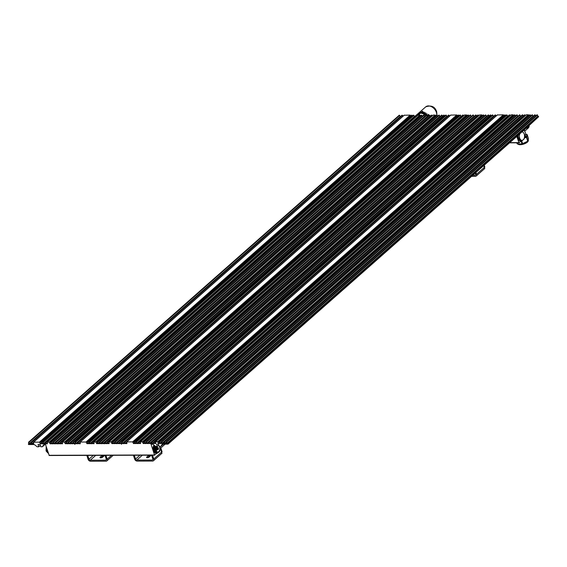 <?xml version="1.0" encoding="UTF-8"?>
<svg xmlns="http://www.w3.org/2000/svg" width="567" height="567" viewBox="0 0 567 567"><rect width="100%" height="100%" fill="white"/><g stroke="black" fill="none" stroke-linecap="round" stroke-linejoin="round"><path stroke-width="0.85" d="M536.999 114.966L538.65 116.724L527.43 127.065L168.002 444.138L162.935 444.152A2.325 1.637 48.6 0 0 162.063 444.464A2.325 1.637 48.6 0 0 161.822 444.755L162.382 444.259M534.844 114.973L535.305 114.973L535.631 115.994M532.066 114.981L532.526 114.981L533.051 116.37M529.904 114.988L530.372 114.988L530.698 116.008M526.19 114.888L528.359 114.74L528.898 115.696M524.51 115.009L525.198 115.703M522.349 115.016L522.809 115.009L523.143 116.029M519.57 115.023L520.031 115.023L520.563 116.405M516.792 115.03L517.26 115.03L517.784 116.412M514.638 115.037L515.098 115.037L515.424 116.051M511.073 114.931L513.085 114.782L513.631 115.739M509.393 115.051L510.08 115.753M506.614 115.058L507.075 115.058L507.607 116.448M504.921 115.066L505.608 115.767M497.351 114.973L503.368 114.81L503.914 115.767M495.204 115.094L495.664 115.094L495.99 116.107M492.425 115.101L492.886 115.101L493.41 116.49M443.833 115.25L444.301 115.25L444.592 116.157M441.679 115.257L442.14 115.25L442.466 116.27M438.901 115.264L439.361 115.264L439.886 116.646M436.739 115.271L437.207 115.271L437.533 116.285M433.025 115.165L435.194 115.016L435.732 115.973M431.345 115.285L432.033 115.987M429.184 115.292L429.644 115.292L429.977 116.306M426.405 115.299L426.866 115.299L427.398 116.689M423.627 115.307L424.095 115.307L424.619 116.696M421.472 115.314L421.933 115.314L422.259 116.334M417.907 115.207L419.92 115.066L420.466 116.022M416.228 115.328L416.915 116.029A7.336 5.167 -131.4 0 1 416.943 116.008M413.449 115.342L413.91 115.335L414.434 116.724M411.755 115.342L412.443 116.044M404.179 115.25L410.203 115.094L410.749 116.051M402.038 115.37L402.499 115.37L402.825 116.391M399.26 115.385L399.721 115.377L400.245 116.767M44.97 444.507L42.397 446.768L40.781 446.775L40.051 444.521L38.046 444.528L38.776 446.782L37.153 446.789L35.126 445.138A2.325 1.637 48.6 0 0 33.623 444.542L28.563 444.556L28.35 443.904L28.882 443.649L28.534 442.232L29.661 443.904L31.624 443.855L31.313 442.225L32.439 443.89L33.673 443.89L33.581 442.182L39.442 442.161L40.144 443.614L41.228 443.869L41.03 442.196L42.156 443.862L43.035 443.819L42.731 442.189L43.85 443.862L45.814 443.812L45.502 442.182L46.317 443.592L47.401 443.848L47.203 442.175L49.159 442.132L50.179 443.841L51.058 443.798L50.746 442.168L51.873 443.833L53.213 443.791L52.908 442.161L54.035 443.826L55.991 443.784L55.686 442.154L56.806 443.819L58.656 443.812L58.465 442.14L59.585 443.812L60.931 443.77L60.619 442.14L61.427 443.55L62.519 443.805L62.427 442.09L64.432 442.09L65.134 443.536L66.325 443.755L66.02 442.118L67.14 443.791L68.487 443.748L68.182 442.111L69.302 443.784L71.265 443.741L70.953 442.104L72.08 443.777L73.419 443.734L73.115 442.097L73.923 443.514L75.071 444.202M74.624 443.77L75.347 443.132M74.837 444.415L75.411 443.344M490.42 115.108L490.88 115.108L491.178 116.022M488.258 115.115L488.726 115.115L489.052 116.129M485.487 115.122L485.947 115.122L486.472 116.511M483.325 115.129L483.786 115.129L484.119 116.15M479.611 115.023L481.773 114.881L482.319 115.838M477.924 115.144L478.612 115.845M475.763 115.151L476.23 115.151L476.556 116.171M472.991 115.158L473.452 115.158L473.977 116.547M470.213 115.172L470.674 115.165L471.198 116.554M468.051 115.179L468.519 115.172L468.845 116.192M464.493 115.073L466.506 114.924L467.045 115.881M462.807 115.193L463.501 115.888M460.035 115.2L460.496 115.2L461.021 116.582M458.334 115.207L459.022 115.902M450.765 115.115L456.789 114.952L457.328 115.909M448.617 115.236L449.078 115.236L449.411 116.249M445.839 115.243L446.307 115.243L446.831 116.625M74.936 443.763L75.468 443.507L75.12 442.09L76.247 443.763L78.203 443.72L77.899 442.083L79.019 443.755L80.252 443.748L80.167 442.04L86.028 442.019L87.042 443.727L87.92 443.692L87.616 442.054L88.736 443.727L89.621 443.685L89.31 442.047L90.436 443.72L92.393 443.678L92.088 442.04L93.208 443.713L94.094 443.67L93.782 442.04L95.745 441.991L96.759 443.699L97.637 443.656L97.333 442.026L98.452 443.692L99.799 443.656L99.494 442.019L100.614 443.692L102.577 443.642L102.266 442.012L103.392 443.678L105.242 443.678L105.044 442.005L106.171 443.67L107.404 443.67L107.206 441.998L108.014 443.408L109.098 443.663L108.899 441.991L111.012 441.948L112.032 443.656L112.911 443.614L112.599 441.984L113.726 443.649L115.073 443.607L114.761 441.976L115.888 443.642L117.844 443.6L117.539 441.969L118.659 443.635L119.899 443.628L119.701 441.962L120.509 443.373L121.657 444.067M121.21 443.628L121.926 442.99M521.321 140.8L518.982 142.806L516.792 136.449M42.397 446.768L43.361 445.109A2.325 1.637 48.6 0 1 43.602 444.819A2.325 1.637 48.6 0 1 44.474 444.507L45.53 444.507L49.223 455.507L154.614 455.145M157.08 453.161L154.522 454.982L151.035 444.188L152.084 444.188A2.325 1.637 48.6 0 1 153.586 444.783L155.613 446.435L157.314 446.427L156.584 444.174L158.434 444.167L159.164 446.42L160.858 446.413L161.822 444.755M168.002 444.138L166.28 441.821L166.478 443.493L165.245 443.493L164.118 441.828L164.43 443.458L162.467 443.5L161.347 441.835L161.652 443.465L160.305 443.507L159.185 441.842L159.49 443.472L158.611 443.514L157.598 441.806L155.486 441.856L155.79 443.486L154.911 443.529L153.785 441.856L154.096 443.493L152.75 443.536L151.63 441.863L151.828 443.536L149.971 443.543L148.852 441.87L149.156 443.507L147.2 443.55L146.073 441.877L146.378 443.514L145.039 443.557L143.912 441.884L144.224 443.522L143.345 443.564L142.324 441.856L140.368 441.899L140.566 443.571L139.482 443.316L138.667 441.906L138.979 443.536L137.016 443.578L135.896 441.913L136.2 443.543L135.322 443.585L134.195 441.913L134.507 443.55L133.621 443.592L132.607 441.884L126.746 441.899L126.944 443.571L125.605 443.614L124.478 441.948L124.79 443.578L122.826 443.621L121.699 441.955L122.047 443.366L121.416 444.273M165.153 444.145L160.241 448.483M160.858 446.413L163.431 444.152M121.515 443.628L121.997 443.203M167.789 443.486L538.551 116.419M157.314 446.427L158.753 445.152M38.776 446.782L40.335 445.4M28.35 443.904L28.832 443.479M524.539 135.478A5.223 1.949 162.1 0 0 525.758 133.557L524.092 130.006M525.184 134.932L525.389 135.563A4.26 1.588 162.1 0 1 524.503 137.044L524.326 138.305A4.664 2.814 -90.2 0 1 524.071 138.958L521.945 140.793A4.664 2.814 -90.2 0 1 521.838 140.8A4.664 2.814 -90.2 0 1 521.477 140.765L520.463 140.765A4.664 2.814 -90.2 0 1 518.429 138.631L519.45 138.624A4.664 2.814 -90.2 0 1 519.337 138.291A4.664 2.814 -90.2 0 1 519.23 137.937L519.422 136.654A4.274 2.58 89.8 0 0 520.258 139.319L519.45 138.624M525.616 134.372A5.613 2.091 162.1 0 1 524.411 137.824M525.673 134.266L527.168 134.585L528.472 138.61L528.097 141.02L522.009 143.912L517.274 143.926L516.686 142.813M516.913 142.813L517.274 143.926M521.073 141.013L522.009 143.912M527.168 134.585L526.8 136.994L528.097 141.02M526.8 136.994L526.445 137.299L527.749 141.332M521.683 140.8L522.639 143.756M526.445 137.299L524.376 138.036M527.239 127.228A5.223 3.678 48.6 0 1 526.275 129.822L524.936 131.005L524.192 129.914M527.324 127.157A4.954 3.487 48.6 0 1 527.275 127.717A4.954 3.487 48.6 0 1 527.204 128.043M529.131 125.123A5.188 3.65 48.6 0 1 529.117 126.363A5.188 3.65 48.6 0 1 528.21 128.064L526.587 129.496A5.188 3.65 -131.4 0 0 527.466 127.816A5.188 3.65 -131.4 0 0 527.48 126.576M427.837 116.292A7.336 5.167 -131.4 0 0 418.403 113.308A7.336 5.167 -131.4 0 0 417.971 113.761M422.507 111.245L421.579 112.068A7.336 5.167 -131.4 0 0 421.359 112.068L421.359 112.06A7.336 5.167 -131.4 0 1 421.579 112.06L422.507 111.245A7.336 5.167 -131.4 0 0 422.287 111.245L421.359 112.06M428.418 114.364L427.49 115.179A7.336 5.167 -131.4 0 1 427.667 115.392A7.336 5.167 -131.4 0 0 427.49 115.179L428.418 114.364A7.336 5.167 -131.4 0 1 428.595 114.569L427.667 115.392L428.595 114.569A7.336 5.167 -131.4 0 0 428.418 114.364M423.258 111.862L422.847 112.223A7.336 5.167 -131.4 0 0 422.621 112.181L422.621 112.174A7.336 5.167 -131.4 0 1 422.847 112.223L423.258 111.862A7.336 5.167 -131.4 0 0 423.032 111.812L422.621 112.174M424.555 112.301L424.144 112.663A7.336 5.167 -131.4 0 0 423.918 112.571L423.918 112.564A7.336 5.167 -131.4 0 1 424.144 112.663L424.555 112.301A7.336 5.167 -131.4 0 0 424.329 112.202L423.918 112.564M425.604 112.854L425.193 113.216A7.336 5.167 -131.4 0 1 425.413 113.357A7.336 5.167 -131.4 0 0 425.193 113.216L425.611 112.854A7.336 5.167 -131.4 0 1 425.831 112.996L425.413 113.357L425.831 112.996M426.816 113.74L426.405 114.102A7.336 5.167 -131.4 0 1 426.604 114.279A7.336 5.167 -131.4 0 0 426.405 114.102L426.816 113.74A7.336 5.167 -131.4 0 1 427.022 113.917L426.604 114.279L427.022 113.917A7.336 5.167 -131.4 0 0 426.816 113.74M427.383 116.682A6.499 4.579 -131.4 0 0 427.256 116.49L56.494 443.564M426.214 115.285A6.499 4.579 -131.4 0 0 420.523 113.159M425.732 115.711A7.336 5.167 -131.4 0 0 417.475 114.13L416.398 115.073M416.617 116.015L418.574 114.293A7.336 5.167 -131.4 0 1 419.346 114.293L418.538 115.066M418.928 114.017A7.336 5.167 -131.4 0 1 419.608 114.017L420.126 113.428A7.336 5.167 -131.4 0 0 419.722 113.428L418.928 114.017A7.336 5.167 -131.4 0 1 419.608 114.017L420.126 113.428M419.346 114.293L418.531 115.066M159.88 446.42A4.061 2.452 -90.2 0 1 159.958 446.64A4.061 2.452 -90.2 0 1 159.653 451.162L157.498 453.153A4.642 2.807 -90.2 0 1 157.335 453.161A4.642 2.807 -90.2 0 1 156.924 453.111L154.982 451.07A4.642 2.807 -90.2 0 1 154.841 450.666A4.642 2.807 -90.2 0 1 154.72 450.233L154.812 446.435A4.642 2.807 -90.2 0 1 154.989 445.924M159.653 451.162A4.061 2.452 -90.2 0 1 155.613 450.396A4.061 2.452 -90.2 0 1 155.677 446.435M156.924 453.111L156.18 453.118A4.642 2.807 -90.2 0 1 154.245 451.077L154.982 451.07M157.335 453.161L155.89 453.168A4.642 2.807 -90.2 0 1 153.388 450.666A4.642 2.807 89.8 0 1 153.976 445.095M154.72 450.233L153.976 450.233A4.642 2.807 -90.2 0 1 154.075 446.435L154.812 446.435M156.18 453.118L154.245 451.077M153.976 450.233L154.075 446.435M156.095 446.427A3.48 2.105 89.8 0 0 156.031 446.583A3.48 2.105 89.8 0 0 155.925 450.127A3.48 2.105 -90.2 0 0 156.045 450.46A3.48 2.105 -90.2 0 0 158.866 451.509A3.48 2.105 -90.2 0 0 159.646 446.909A3.48 2.105 89.8 0 0 159.462 446.42M157.343 447.434A1.744 1.049 89.8 0 0 155.84 447.193M157.371 449.546A1.744 1.049 -90.2 0 1 155.847 449.851M157.059 449.383L156.52 449.383A0.865 0.517 -90.2 0 1 156.52 447.661L156.754 447.661M156.485 449.078L158.519 448.192L158.25 449.596L156.485 449.078L156.797 447.441L158.42 447.88L157.3 448.844L157.569 447.434M156.825 449.078L157.3 448.844M158.519 448.192L157.399 449.156L158.25 449.596M156.967 449.156L157.399 449.156M46.203 446.576L46.055 450.545A4.664 2.814 89.8 0 0 46.147 450.9A4.664 2.814 89.8 0 0 46.26 451.24L47.281 451.233A4.664 2.814 89.8 0 0 48.202 452.799M46.26 451.24L48.415 453.451M46.877 448.674A4.664 2.814 89.8 0 0 47.068 450.538L46.055 450.545M521.838 140.8L520.145 140.807A4.664 2.814 -90.2 0 1 517.636 138.291A4.664 2.814 89.8 0 1 517.317 135.988M521.732 140.793L520.931 140.8M524.319 133.982A4.664 2.814 -90.2 0 1 524.418 134.336L524.546 135.619A4.274 2.58 89.8 0 0 523.702 132.954L524.206 133.649A4.664 2.814 -90.2 0 1 524.319 133.982M521.994 131.856A4.274 2.58 -90.2 0 1 522.987 132.203L522.172 131.509M519.422 136.654L519.329 133.968M519.45 135.251A4.274 2.58 -90.2 0 1 519.826 133.769M524.546 135.619L524.51 137.023A4.274 2.58 -90.2 0 1 523.539 139.553M522.788 140.205A4.274 2.58 -90.2 0 1 520.981 140.07L521.477 140.765M519.23 137.937L518.217 137.944A4.664 2.814 -90.2 0 1 518.032 135.35M523.702 132.954L522.987 132.203M520.463 140.765L518.429 138.631M518.217 137.944L518.281 135.13M520.258 139.319L520.981 140.07M86.829 455.393L88.055 459.206A2.325 1.637 -131.4 0 0 90.571 461.254L105.994 461.205A2.325 1.637 -131.4 0 0 106.872 460.9A2.325 1.637 -131.4 0 0 107.184 459.15L105.951 455.336M87.75 455.393L88.984 459.206A1.162 0.815 -131.4 0 0 90.238 460.227L105.668 460.177A1.162 0.815 -131.4 0 0 106.263 459.15L105.03 455.336M100.912 457.824L102.613 456.329L102.294 455.351M104.385 455.613A1.545 0.574 -17.9 0 0 102.613 456.329M104.697 455.344L102.691 457.108A1.545 0.574 -17.9 0 1 101.11 457.796A1.545 0.574 -17.9 0 1 99.983 457.59A1.545 0.574 -17.9 0 1 100.217 457.115L102.23 455.351M133.408 455.251L134.641 459.064A2.325 1.637 -131.4 0 0 137.157 461.113L152.58 461.063A2.325 1.637 -131.4 0 0 153.451 460.758A2.325 1.637 -131.4 0 0 153.77 459.008L152.537 455.195M134.336 455.251L135.57 459.064A1.162 0.815 -131.4 0 0 136.824 460.085L152.247 460.043A1.162 0.815 -131.4 0 0 152.842 459.015L151.609 455.202M161.311 452.048L161.645 453.068M147.498 457.682L149.192 456.187L148.88 455.209M150.971 455.471A1.545 0.574 -17.9 0 0 149.192 456.187M151.276 455.202L149.27 456.974A1.545 0.574 -17.9 0 1 147.689 457.654A1.545 0.574 -17.9 0 1 146.562 457.449A1.545 0.574 -17.9 0 1 146.803 456.981L148.809 455.209M471.567 176.344L475.344 176.337A2.325 1.637 -131.4 0 0 476.223 176.025A2.325 1.637 -131.4 0 0 476.535 174.282L475.954 172.474M472.729 175.316L475.018 175.309A1.162 0.815 -131.4 0 0 475.614 174.282L475.231 173.112M484.076 167.315L484.409 168.342M518.777 142.6L509.783 142.629M43.361 445.109L43.921 444.613M154.522 454.982L49.017 455.301M518.876 142.764L509.598 142.792M122.125 442.168L492.886 115.101M122.515 443.366L493.276 116.299M122.826 443.621L124.449 442.189M124.903 442.161L495.664 115.094M125.286 443.359L126.611 442.189M125.605 443.614L126.746 442.607M126.746 441.899L497.507 114.832M132.607 441.884L503.368 114.81M132.926 442.14L503.687 115.066M133.309 443.337L134.273 442.487M133.621 443.592L134.407 442.898M134.62 442.132L505.381 115.066M135.01 443.33L135.967 442.48M135.322 443.585L136.101 442.898M136.314 442.125L507.075 115.058M136.704 443.323L507.465 116.256M137.016 443.578L138.639 442.147M139.092 442.118L509.853 115.051M139.482 443.316L140.439 442.466M139.794 443.571L140.573 442.884M140.474 441.856L511.236 114.789M142.324 441.856L513.085 114.782M142.643 442.111L513.404 115.037M143.026 443.302L143.99 442.458M143.345 443.564L144.124 442.87M144.337 442.104L515.098 115.037M144.727 443.302L146.045 442.132M145.039 443.557L146.18 442.551M146.499 442.097L517.26 115.03M146.881 443.295L517.643 116.221M147.2 443.55L148.816 442.118M149.277 442.09L520.031 115.023M149.66 443.288L520.421 116.214M149.971 443.543L151.595 442.111M152.048 442.083L522.809 115.009M152.438 443.274L153.756 442.111M152.75 443.536L153.891 442.522M154.21 442.076L524.971 115.002M154.593 443.274L155.556 442.423M154.911 443.529L155.691 442.834M155.592 441.813L526.353 114.747M157.598 441.806L528.359 114.74M157.91 442.062L528.671 114.995M158.299 443.259L159.256 442.409M158.611 443.514L159.391 442.827M159.611 442.062L530.372 114.988M159.993 443.252L161.319 442.09M160.305 443.507L161.453 442.501M161.765 442.054L532.526 114.981M162.155 443.245L532.916 116.178M162.467 443.5L164.09 442.076M164.543 442.04L535.305 114.973M164.933 443.238L166.251 442.076M165.245 443.493L166.386 442.487M166.705 442.04L537.466 114.966M167.088 443.231L537.849 116.164M167.407 443.486L538.168 116.419M28.96 442.451L399.721 115.377M29.349 443.642L400.111 116.575M29.661 443.904L31.284 442.473M31.738 442.444L402.499 115.37M32.121 443.635L33.446 442.473M32.439 443.89L33.581 442.884M33.581 442.182L404.342 115.108M39.442 442.161L410.203 115.094M39.761 442.416L410.522 115.349M40.144 443.614L41.108 442.763M40.455 443.869L41.242 443.181M41.455 442.409L412.216 115.342M41.838 443.607L42.801 442.763M42.156 443.862L42.936 443.174M43.149 442.409L413.91 115.335M43.539 443.6L414.3 116.533M43.85 443.862L45.473 442.43M45.927 442.402L416.688 115.328M46.317 443.592L47.274 442.749M46.629 443.848L47.408 443.16M47.309 442.14L418.07 115.066M49.159 442.132L419.92 115.066M49.478 442.388L420.239 115.321M49.861 443.585L50.824 442.735M50.179 443.841L50.959 443.153M51.172 442.38L421.933 115.314M51.562 443.578L52.88 442.416M51.873 443.833L53.014 442.827M53.333 442.373L424.095 115.307M53.716 443.571L424.477 116.504M54.035 443.826L55.651 442.395M56.112 442.366L426.866 115.299M56.806 443.819L58.429 442.388M58.883 442.359L429.644 115.292M59.273 443.557L60.591 442.388M59.585 443.812L60.726 442.806M61.045 442.352L431.806 115.285M61.427 443.55L62.391 442.699M61.746 443.805L62.526 443.118M62.427 442.09L433.188 115.023M64.432 442.09L435.194 115.016M64.744 442.345L435.506 115.271M65.134 443.536L66.091 442.692M65.446 443.791L66.226 443.103M66.445 442.338L437.207 115.271M66.828 443.536L68.153 442.366M67.14 443.791L68.288 442.784M68.6 442.331L439.361 115.264M68.99 443.529L439.751 116.455M69.302 443.784L70.925 442.352M71.378 442.324L442.14 115.25M71.768 443.522L73.086 442.352M72.08 443.777L73.221 442.77M73.54 442.317L444.301 115.25M73.923 443.514L75.127 442.451M74.242 443.77L75.262 442.87M75.546 442.31L446.307 115.243M75.928 443.507L446.69 116.433M76.247 443.763L77.863 442.331M78.317 442.303L449.078 115.236M78.707 443.5L80.025 442.331M79.019 443.755L80.16 442.749M80.167 442.04L450.928 114.973M86.028 442.019L456.789 114.952M86.34 442.274L457.101 115.207M86.73 443.472L87.687 442.629M87.042 443.727L87.821 443.04M88.041 442.274L458.795 115.2M88.424 443.472L89.388 442.621M88.736 443.727L89.522 443.033M89.735 442.267L460.496 115.2M90.118 443.465L460.879 116.391M90.436 443.72L92.06 442.288M92.513 442.26L463.274 115.193M92.896 443.458L93.86 442.607M93.208 443.713L93.994 443.018M93.895 441.998L464.656 114.931M95.745 441.991L466.506 114.924M96.057 442.246L466.818 115.179M96.447 443.444L97.404 442.593M96.759 443.699L97.538 443.011M97.758 442.246L468.519 115.172M98.141 443.437L99.466 442.274M98.452 443.692L99.594 442.685M99.912 442.239L470.674 115.165M100.302 443.437L471.064 116.363M100.614 443.692L102.237 442.26M102.691 442.232L473.452 115.158M103.081 443.422L473.835 116.355M103.392 443.678L105.015 442.246M105.469 442.217L476.23 115.151M105.852 443.415L107.177 442.253M106.171 443.67L107.312 442.664M107.624 442.217L478.385 115.144M108.014 443.408L108.977 442.565M108.325 443.663L109.105 442.976M109.013 441.955L479.767 114.881M111.012 441.948L481.773 114.881M111.33 442.203L482.092 115.136M111.713 443.401L112.677 442.551M112.032 443.656L112.812 442.969M113.024 442.196L483.786 115.129M113.414 443.394L114.732 442.225M113.726 443.649L114.867 442.643M115.186 442.189L485.947 115.122M115.569 443.387L486.33 116.32M115.888 443.642L117.511 442.21M117.964 442.182L488.726 115.115M118.347 443.38L119.672 442.21M118.659 443.635L119.8 442.629M120.119 442.175L490.88 115.108M120.509 443.373L121.707 442.31M120.821 443.628L121.841 442.728M520.052 144.713A5.415 2.02 162.1 0 1 518.472 144.422M528.075 141.318A5.415 2.02 162.1 0 1 520.166 144.713M517.65 143.72L520.109 144.734C525.233 143.997 527.969 142.508 528.331 140.269L528.331 140.269A5.613 2.091 162.1 0 1 525.807 143.082A5.613 2.091 162.1 0 1 520.003 144.635A5.613 2.091 162.1 0 1 517.813 144.011M436.718 115.101A7.336 5.167 -131.4 0 0 436.384 112.365A7.336 5.167 -131.4 0 0 431.558 106.724A7.336 5.167 -131.4 0 0 425.689 106.887L418.403 113.308M107.184 459.15L111.529 455.322M105.668 460.177L106.312 459.61M90.238 460.227L95.752 455.365M88.984 459.206L93.328 455.372M100.451 457.831L100.217 457.115M153.77 459.008L161.595 452.105L160.383 448.355M152.247 460.043L152.892 459.476M136.824 460.085L142.331 455.23M135.57 459.064L139.907 455.237M147.037 457.697L146.803 456.981M476.535 174.282L484.36 167.371L483.779 165.571M475.018 175.309L475.663 174.742M518.982 142.806L509.549 142.834M154.727 455.188L49.223 455.507M121.699 441.955L492.461 114.881M124.478 441.948L495.239 114.874M126.639 441.941L497.401 114.867M134.195 441.913L504.956 114.846M135.896 441.913L506.657 114.839M138.667 441.906L509.428 114.832M140.368 441.899L511.129 114.832M143.912 441.884L514.673 114.817M146.073 441.877L516.835 114.81M148.852 441.87L519.613 114.803M151.63 441.863L522.391 114.796M153.785 441.856L524.546 114.789M155.486 441.856L526.247 114.782M159.185 441.842L529.947 114.775M161.347 441.835L532.108 114.768M164.118 441.828L534.879 114.761M166.28 441.821L537.041 114.754M28.534 442.232L399.296 115.165M31.313 442.225L402.074 115.158M33.474 442.217L404.236 115.151M41.03 442.196L411.791 115.122M42.731 442.189L413.492 115.122M45.502 442.182L416.263 115.115M47.203 442.175L417.964 115.108M50.746 442.168L421.508 115.094M52.908 442.161L423.669 115.087M55.686 442.154L426.448 115.08M58.465 442.14L429.219 115.073M60.619 442.14L431.381 115.066M62.32 442.132L433.082 115.058M66.02 442.118L436.781 115.051M68.182 442.111L438.943 115.044M70.953 442.104L441.714 115.037M73.115 442.097L443.876 115.03M75.12 442.09L445.882 115.023M77.899 442.083L448.66 115.016M80.053 442.076L450.815 115.009M87.616 442.054L458.377 114.988M89.31 442.047L460.071 114.981M92.088 442.04L462.849 114.973M93.782 442.04L464.543 114.966M97.333 442.026L468.094 114.959M99.494 442.019L470.256 114.952M102.266 442.012L473.027 114.945M105.044 442.005L475.805 114.931M107.206 441.998L477.967 114.931M108.899 441.991L479.661 114.924M112.599 441.984L483.36 114.91M114.761 441.976L485.522 114.903M117.539 441.969L488.3 114.895M119.701 441.962L490.455 114.888M528.21 128.064L529.394 124.889M436.951 115.023L436.682 111.777C434.939 106.546 431.274 104.916 425.689 106.887M106.872 460.9L113.194 455.315M153.451 460.758L162.084 453.146M160.837 447.951L162.105 451.856M476.223 176.025L484.849 168.413M484.239 165.167L484.87 167.13"/></g></svg>
